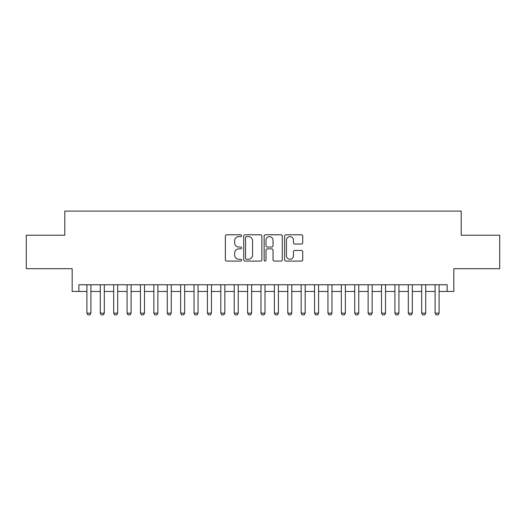 <?xml version="1.0" encoding="UTF-8"?>
<svg xmlns="http://www.w3.org/2000/svg" width="526" height="526" viewBox="0 0 526 526"><rect width="100%" height="100%" fill="white"/><g stroke="black" fill="none" stroke-linecap="round" stroke-linejoin="round"><path stroke-width="0.79" d="M241.572 235.707A0.92 0.92 0 0 0 240.652 234.787L226.686 234.787A1.315 1.315 0 0 0 225.371 236.102L225.371 259.765A1.315 1.315 0 0 0 226.686 261.08L240.652 261.08A0.92 0.92 0 0 0 241.572 260.16A0.92 0.92 0 0 0 240.652 259.239L238.843 259.239A4.208 4.208 0 0 1 234.642 255.031L234.642 253.059A4.208 4.208 0 0 1 238.843 248.857L240.652 248.857A0.92 0.92 0 0 0 241.572 247.937A0.92 0.92 0 0 0 240.652 247.016L238.843 247.016A4.208 4.208 0 0 1 234.642 242.808L234.642 240.836A4.208 4.208 0 0 1 238.843 236.628L240.652 236.628A0.92 0.92 0 0 0 241.572 235.707M301.418 244.057A1.315 1.315 0 0 0 302.733 242.742L302.733 236.102A1.315 1.315 0 0 0 301.418 234.787L285.907 234.787A1.315 1.315 0 0 0 284.592 236.102L284.592 259.765A1.315 1.315 0 0 0 285.907 261.08L301.418 261.08A1.315 1.315 0 0 0 302.733 259.765L302.733 251.744A1.315 1.315 0 0 0 301.418 250.429L294.777 250.429A1.315 1.315 0 0 0 293.462 251.744L293.462 255.721A3.518 3.518 0 0 1 289.944 259.239A3.518 3.518 0 0 1 286.433 255.721L286.433 240.145A3.518 3.518 0 0 1 289.944 236.628A3.518 3.518 0 0 1 293.462 240.145L293.462 242.742A1.315 1.315 0 0 0 294.777 244.057L301.418 244.057M78.861 291.457L78.861 284.763L447.139 284.763L447.139 291.457L453.833 291.457L453.833 268.694L499.7 268.694L499.7 235.214L461.197 235.214L461.197 211.104L64.803 211.104L64.803 235.214L26.3 235.214L26.3 268.694L72.167 268.694L72.167 291.457L86.895 291.457M261.849 236.102A1.315 1.315 0 0 0 260.534 234.787L245.024 234.787A1.315 1.315 0 0 0 243.709 236.102L243.709 259.765A1.315 1.315 0 0 0 245.024 261.08L260.534 261.08A1.315 1.315 0 0 0 261.849 259.765L261.849 236.102M265.466 234.787L280.976 234.787A1.315 1.315 0 0 1 282.291 236.102L282.291 259.765A1.315 1.315 0 0 1 280.976 261.08L274.335 261.08A1.315 1.315 0 0 1 273.02 259.765L273.02 250.166A1.315 1.315 0 0 0 271.705 248.857L267.307 248.857A1.315 1.315 0 0 0 265.992 250.166L265.992 260.16A0.92 0.92 0 0 1 265.071 261.08A0.92 0.92 0 0 1 264.151 260.16L264.151 236.102A1.315 1.315 0 0 1 265.466 234.787M90.913 291.457L100.288 291.457M104.306 291.457L113.682 291.457M117.699 291.457L127.075 291.457M131.092 291.457L140.468 291.457M144.486 291.457L153.855 291.457M157.872 291.457L167.248 291.457M171.266 291.457L180.642 291.457M184.659 291.457L194.035 291.457M198.052 291.457L207.422 291.457M211.439 291.457L220.815 291.457M224.832 291.457L234.208 291.457M238.225 291.457L247.601 291.457M251.619 291.457L260.988 291.457M265.012 291.457L274.381 291.457M278.399 291.457L287.775 291.457M291.792 291.457L301.168 291.457M305.185 291.457L314.561 291.457M318.578 291.457L327.948 291.457M331.965 291.457L341.341 291.457M345.358 291.457L354.734 291.457M358.752 291.457L368.128 291.457M372.145 291.457L381.514 291.457M385.532 291.457L394.908 291.457M398.925 291.457L408.301 291.457M412.318 291.457L421.694 291.457M425.712 291.457L435.087 291.457M439.105 291.457L447.139 291.457M246.47 236.628A0.92 0.92 0 0 0 245.55 237.548L245.55 258.319A0.92 0.92 0 0 0 246.47 259.239L248.377 259.239A4.208 4.208 0 0 0 252.585 255.031L252.585 240.836A4.208 4.208 0 0 0 248.377 236.628L246.47 236.628M273.02 240.211A3.518 3.518 0 0 0 269.509 236.693A3.518 3.518 0 0 0 265.992 240.211L265.992 245.701A1.315 1.315 0 0 0 267.307 247.016L271.705 247.016A1.315 1.315 0 0 0 273.02 245.701L273.02 240.211M90.913 284.763L90.913 313.154L89.913 314.896L87.901 314.896L86.895 313.154L86.895 284.763M86.895 313.154L90.913 313.154M104.306 284.763L104.306 313.154L103.3 314.896L101.294 314.896L100.288 313.154L100.288 284.763M100.288 313.154L104.306 313.154M117.699 284.763L117.699 313.154L116.693 314.896L114.688 314.896L113.682 313.154L113.682 284.763M113.682 313.154L117.699 313.154M131.092 284.763L131.092 313.154L130.086 314.896L128.074 314.896L127.075 313.154L127.075 284.763M127.075 313.154L131.092 313.154M144.486 284.763L144.486 313.154L143.48 314.896L141.468 314.896L140.468 313.154L140.468 284.763M140.468 313.154L144.486 313.154M157.872 284.763L157.872 313.154L156.873 314.896L154.861 314.896L153.855 313.154L153.855 284.763M153.855 313.154L157.872 313.154M171.266 284.763L171.266 313.154L170.26 314.896L168.254 314.896L167.248 313.154L167.248 284.763M167.248 313.154L171.266 313.154M184.659 284.763L184.659 313.154L183.653 314.896L181.648 314.896L180.642 313.154L180.642 284.763M180.642 313.154L184.659 313.154M198.052 284.763L198.052 313.154L197.046 314.896L195.034 314.896L194.035 313.154L194.035 284.763M194.035 313.154L198.052 313.154M211.439 284.763L211.439 313.154L210.439 314.896L208.427 314.896L207.422 313.154L207.422 284.763M207.422 313.154L211.439 313.154M224.832 284.763L224.832 313.154L223.826 314.896L221.821 314.896L220.815 313.154L220.815 284.763M220.815 313.154L224.832 313.154M238.225 284.763L238.225 313.154L237.219 314.896L235.214 314.896L234.208 313.154L234.208 284.763M234.208 313.154L238.225 313.154M251.619 284.763L251.619 313.154L250.613 314.896L248.601 314.896L247.601 313.154L247.601 284.763M247.601 313.154L251.619 313.154M265.012 284.763L265.012 313.154L264.006 314.896L261.994 314.896L260.988 313.154L260.988 284.763M260.988 313.154L265.012 313.154M278.399 284.763L278.399 313.154L277.399 314.896L275.387 314.896L274.381 313.154L274.381 284.763M274.381 313.154L278.399 313.154M291.792 284.763L291.792 313.154L290.786 314.896L288.781 314.896L287.775 313.154L287.775 284.763M287.775 313.154L291.792 313.154M305.185 284.763L305.185 313.154L304.179 314.896L302.174 314.896L301.168 313.154L301.168 284.763M301.168 313.154L305.185 313.154M318.578 284.763L318.578 313.154L317.572 314.896L315.561 314.896L314.561 313.154L314.561 284.763M314.561 313.154L318.578 313.154M331.965 284.763L331.965 313.154L330.966 314.896L328.954 314.896L327.948 313.154L327.948 284.763M327.948 313.154L331.965 313.154M345.358 284.763L345.358 313.154L344.352 314.896L342.347 314.896L341.341 313.154L341.341 284.763M341.341 313.154L345.358 313.154M358.752 284.763L358.752 313.154L357.746 314.896L355.74 314.896L354.734 313.154L354.734 284.763M354.734 313.154L358.752 313.154M372.145 284.763L372.145 313.154L371.139 314.896L369.127 314.896L368.128 313.154L368.128 284.763M368.128 313.154L372.145 313.154M385.532 284.763L385.532 313.154L384.532 314.896L382.52 314.896L381.514 313.154L381.514 284.763M381.514 313.154L385.532 313.154M398.925 284.763L398.925 313.154L397.926 314.896L395.914 314.896L394.908 313.154L394.908 284.763M394.908 313.154L398.925 313.154M412.318 284.763L412.318 313.154L411.312 314.896L409.307 314.896L408.301 313.154L408.301 284.763M408.301 313.154L412.318 313.154M425.712 284.763L425.712 313.154L424.706 314.896L422.7 314.896L421.694 313.154L421.694 284.763M421.694 313.154L425.712 313.154M439.105 284.763L439.105 313.154L438.099 314.896L436.087 314.896L435.087 313.154L435.087 284.763M435.087 313.154L439.105 313.154"/></g></svg>
